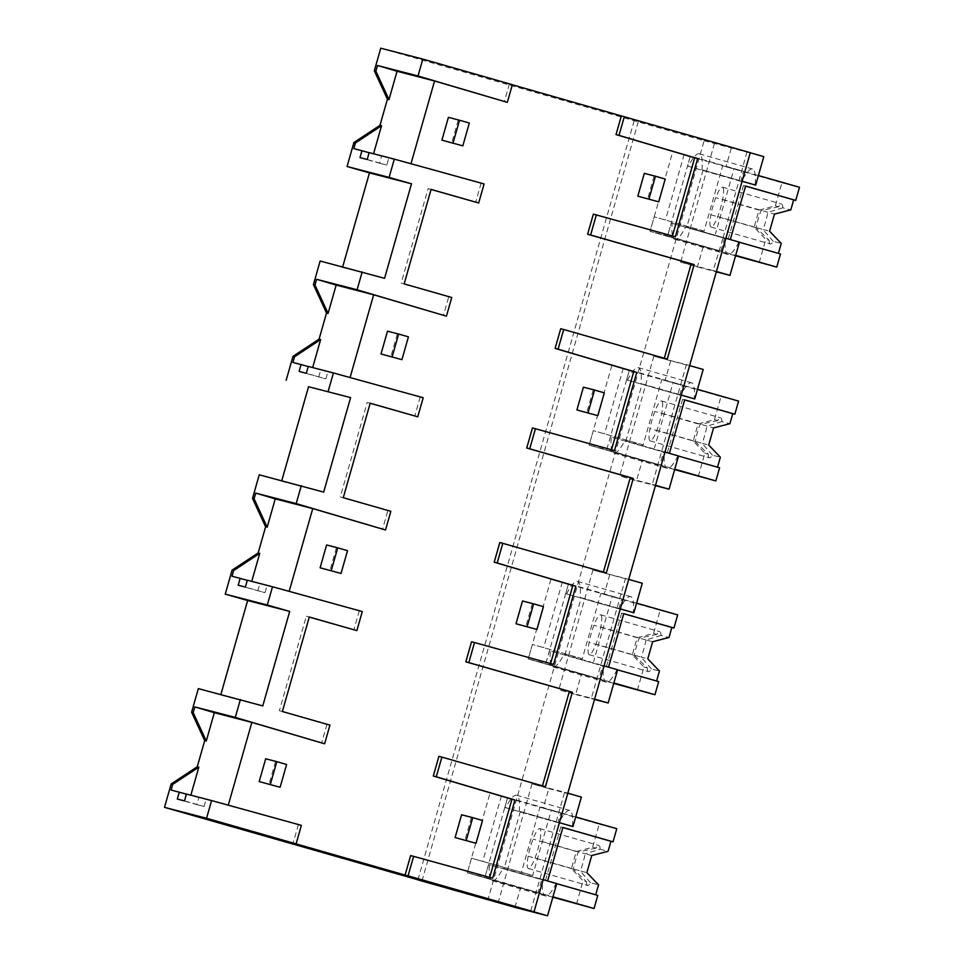 <?xml version="1.0" encoding="UTF-8"?>
<svg xmlns="http://www.w3.org/2000/svg" width="964" height="964" viewBox="0 0 964 964"><rect width="100%" height="100%" fill="white"/><g stroke="black" fill="none" stroke-linecap="round" stroke-linejoin="round"><path stroke-width="0.72" stroke-dasharray="4.82 3.62" d="M380.756 48.2L704.142 140.732L487.88 899.894M512.366 84.687L509.39 83.916L512.354 84.772M750.257 152.686L747.004 151.842L750.233 152.77M704.142 140.732L763.789 156.638M638.24 121.789L421.991 880.951M220.877 694.466L198.331 688.621M281.789 480.662L259.232 474.818M342.69 266.847L320.144 261.015M360.006 157.614L379.599 163.217L381.599 156.18L373.562 153.758M379.599 163.217L386.793 165.085L388.793 158.048L410.977 163.747M329.941 725.121L279.379 710.745L306.299 616.237L309.263 617.093M326.953 724.338L321.639 743.027M228.275 805.169L206.079 799.469L204.079 806.506L196.885 804.639L198.885 797.602L190.848 795.18M301.383 825.365L228.251 805.217M298.394 824.594L293.128 843.078M489.7 877.385L410.628 855.586M545.443 786.708L438.897 756.342M550.601 663.569L471.541 641.783M606.344 572.905L499.81 542.527M611.513 449.766L532.441 427.98M667.245 359.09L560.711 328.724M672.414 235.963L593.342 214.165M509.39 83.916L504.353 101.606M484.097 183.943L410.965 163.796M481.108 183.172L475.686 202.223M431.065 189.474L428.112 188.631L401.193 283.127L448.766 296.731L443.44 315.409M350.077 377.551L327.893 371.851L325.892 378.888L306.299 373.285M423.196 397.746L350.065 377.599M420.208 396.975L414.785 416.038M370.164 403.277L367.2 402.434L340.28 496.942L387.865 510.534L382.539 529.224M289.176 591.354L266.98 585.654L264.98 592.691L245.386 587.1M362.283 611.55L289.164 591.402M359.307 610.778L353.872 629.841M634.167 120.741L417.942 879.795M532.02 783.828L526.452 803.361L543.25 808.157L548.805 788.636L532.02 783.828L564.567 792.263L530.754 911.004M514.981 907.365L520.512 887.977L467.335 872.782L490.074 792.962L526.452 803.361L498.195 902.569M714.445 143.407L680.62 262.136L713.179 270.571L723.181 237.506L685.717 226.829A53.731 10.158 106 0 1 674.824 239.313A53.731 10.158 106 0 1 672.149 223.311L671.257 223.082L667.606 235.903L650.049 231.36L720.783 251.11L724.434 238.277L671.257 223.082M747.004 151.842L723.181 237.506M642.265 583.256L592.92 570.025L625.479 578.46L591.366 698.189L558.819 689.754L564.615 669.378L528.236 658.978L545.793 663.521L549.456 650.7L603.512 666.124L549.456 650.7M592.92 570.025L564.615 669.378L581.413 674.173L575.604 694.55L558.819 689.754M703.178 369.453L653.821 356.222L686.38 364.657L652.279 484.386L619.719 475.951L625.528 455.562L589.137 445.163L606.705 449.718L610.357 436.885L664.425 452.321L610.357 436.885M653.821 356.222L625.528 455.562L642.313 460.37L636.505 480.747L619.719 475.951M739.424 180.485L701.961 169.809L738.882 180.352M731.242 148.203L725.964 166.736L743.521 171.291L690.345 156.084L667.606 235.903L735.677 255.364M701.961 169.809A53.731 10.158 106 0 0 699.286 153.806A53.731 10.158 106 0 0 688.392 166.29L741.569 181.497A53.731 10.158 106 0 1 752.45 169.013A53.731 10.158 106 0 1 755.125 185.004M741.569 181.497L740.677 181.268L743.521 171.291M725.964 166.736L672.788 151.541L650.049 231.36L703.226 246.555L697.418 266.944L680.62 262.136M342.533 267.414L384.576 278.307M369.128 152.734L381.599 156.18M367.2 159.482L386.793 165.085M369.152 152.625L388.793 158.048M353.836 148.649L373.478 154.071M431.089 189.402L428.112 188.631M404.169 283.898L401.193 283.127M675.378 236.783L672.402 235.999M703.045 170.086L686.802 227.106M739.436 242.169L685.717 226.829M725.868 238.289L722.639 237.361M716.409 271.499L713.179 270.571M697.418 266.944L716.312 271.836M740.677 181.268L687.501 166.061L690.345 156.084L672.788 151.541M688.392 166.29L687.501 166.061M703.226 246.555L720.783 251.11M738.894 242.024A53.731 10.158 106 0 1 728.001 254.508A53.731 10.158 106 0 1 725.326 238.506L724.434 238.277M672.149 223.311L725.326 238.506M520.512 887.977L538.069 892.531L541.72 879.698L488.543 864.503L484.892 877.336L538.069 892.531M556.722 883.59L556.18 883.446A53.731 10.158 106 0 1 545.287 895.93A53.731 10.158 106 0 1 542.612 879.927L541.72 879.698M543.154 879.71L539.924 878.782M548.805 788.636L581.364 797.071M567.808 793.191L564.567 792.263M556.71 821.906L519.247 811.23L556.168 821.774M540.467 878.927L503.003 868.251A53.731 10.158 106 0 1 492.11 880.735A53.731 10.158 106 0 1 489.435 864.732L542.612 879.927M520.331 811.507L504.088 868.528M556.18 883.446L503.003 868.251M552.83 897.219L467.335 872.782L552.962 896.785M489.435 864.732L488.543 864.503M492.664 878.204L489.688 877.433M186.438 794.047L206.079 799.469M282.368 711.516L279.379 710.745M309.287 617.02L306.299 616.237M184.486 800.903L204.079 806.506M177.292 799.036L196.885 804.639M186.413 794.155L198.885 797.602M171.122 790.07L190.764 795.493M220.72 695.02L262.774 705.913M543.25 808.157L560.807 812.712L507.63 797.505L484.892 877.336L467.335 872.782L471.48 858.237L532.706 875.445L471.48 858.237M490.074 792.962L507.63 797.505L504.787 807.483L505.678 807.712A53.731 10.158 106 0 1 516.571 795.228A53.731 10.158 106 0 1 519.247 811.23M505.678 807.712L558.855 822.919A53.731 10.158 106 0 1 569.736 810.435A53.731 10.158 106 0 1 572.411 826.425M558.855 822.919L557.963 822.69L560.807 812.712M557.963 822.69L504.787 807.483M281.621 481.217L323.675 492.11M308.251 366.428L327.893 371.851M370.188 403.205L367.2 402.434M343.268 497.713L340.28 496.942M299.093 371.417L325.892 378.888M308.215 366.537L292.923 362.452M318.686 377.02L320.699 369.983M451.755 297.502L448.766 296.731M614.478 450.586L611.489 449.814M689.609 365.573L686.38 364.657M670.619 361.018L665.052 380.539L611.875 365.344L589.137 445.163L659.87 464.913L663.533 452.092M655.508 485.302L652.279 484.386M636.505 480.747L655.412 485.639M664.967 452.092L661.738 451.176M678.523 455.972L624.805 440.632A53.731 10.158 106 0 1 613.923 453.116A53.731 10.158 106 0 1 611.248 437.114M662.28 451.309L624.805 440.632M678.523 394.3L642.132 383.901L625.901 440.909M681.211 395.083L677.981 394.156M642.132 383.901L681.211 395.095M680.656 395.3L626.6 379.876L680.656 395.3A53.731 10.158 106 0 1 691.549 382.816A53.731 10.158 106 0 1 694.225 398.819M679.777 395.071L682.608 385.094L629.444 369.899L606.705 449.718L674.764 469.167M665.052 380.539L682.608 385.094M611.875 365.344L629.444 369.899L626.6 379.876M627.492 380.105A53.731 10.158 106 0 1 638.373 367.621A53.731 10.158 106 0 1 641.048 383.612M642.313 460.37L659.87 464.913M677.981 455.827A53.731 10.158 106 0 1 667.1 468.311A53.731 10.158 106 0 1 664.425 452.321M247.35 580.232L266.98 585.654M238.192 585.232L264.98 592.691M247.314 580.352L232.023 576.267M257.786 590.836L259.786 583.798M390.842 511.306L387.865 510.534M553.577 664.389L550.589 663.618M628.709 579.388L625.479 578.46M609.718 574.821L604.151 594.354L550.974 579.147L528.236 658.978L598.969 678.716L602.621 665.895M594.607 699.117L591.366 698.189M575.604 694.55L594.511 699.454M604.067 665.907L600.825 664.979M617.623 669.775L563.904 654.436A53.731 10.158 106 0 1 553.011 666.919A53.731 10.158 106 0 1 550.336 650.929M601.379 665.124L563.904 654.436M617.611 608.103L581.232 597.704L564.988 654.725M620.31 608.887L617.068 607.959M581.232 597.704L620.298 608.899M619.756 609.103L565.687 593.679L619.756 609.103A53.731 10.158 106 0 1 630.649 596.62A53.731 10.158 106 0 1 633.324 612.622M618.864 608.874L621.708 598.897L568.531 583.702L545.793 663.521L613.863 682.982M604.151 594.354L621.708 598.897M550.974 579.147L568.531 583.702L565.687 593.679M566.579 593.908A53.731 10.158 106 0 1 577.472 581.425A53.731 10.158 106 0 1 580.147 597.427M581.413 674.173L598.969 678.716M617.081 669.643A53.731 10.158 106 0 1 606.187 682.126A53.731 10.158 106 0 1 603.512 666.124M448.405 117.355L469.323 123.043M458.201 120.163L451.706 142.961M387.504 331.17L408.423 336.846M397.301 333.966L390.806 356.776M326.603 544.973L347.522 550.649M336.4 547.769L329.893 570.58M265.69 758.776L286.609 764.464M275.487 761.584L268.992 784.383M644.314 173.351L665.232 179.039M654.11 176.147L647.615 198.958M583.413 387.154L604.332 392.842M593.209 389.962L586.715 412.761M522.512 600.97L543.431 606.645M532.297 603.765L525.802 626.576M461.599 814.773L482.518 820.46M471.396 817.568L464.901 840.379M759.198 262.557L765.79 239.421L754.137 227.203L759.005 210.092L775.345 205.862L781.937 182.738L722.687 165.796L704.082 231.083L654.182 216.816L650.049 231.36L735.544 255.797M704.082 231.083L654.182 216.816M722.687 165.796L734.026 168.736L715.421 234.023M723.578 190.872A20.75 3.928 -74 0 0 722.446 187.161A20.75 3.928 -74 0 0 719.457 189.8A20.75 3.928 -74 0 0 715.746 197.68A20.738 3.916 -74 0 0 710.878 214.779A20.75 3.928 -74 0 0 709.902 223.371A20.75 3.928 -74 0 0 711.034 227.07A20.75 3.928 -74 0 0 714.011 224.431A20.75 3.928 -74 0 0 717.734 216.563A20.738 3.916 -74 0 0 722.602 199.452A20.75 3.928 -74 0 0 723.578 190.872M781.937 182.738L799.493 187.281M758.415 175.544L734.026 168.736M775.345 205.862L778.719 206.742A20.75 3.928 106 0 1 781.696 204.103A20.75 3.928 106 0 1 782.828 207.802L790.805 209.875M778.719 206.742L761.006 210.61A20.738 3.916 -74 0 0 756.138 227.709M759.005 210.092L715.746 197.68M754.137 227.203L756.125 227.721L769.151 240.301L765.79 239.421M711.034 227.07L770.284 244A20.75 3.928 106 0 0 773.261 241.362L781.25 243.434M778.406 253.399L780.491 253.99M770.284 244A20.75 3.928 106 0 1 769.151 240.301M684.127 154.481L665.534 219.756M782.828 207.802L767.862 212.393A20.738 3.916 106 0 1 762.994 229.492L769.597 231.203M773.261 241.362L762.994 229.492L717.734 216.551M739.412 242.253L730.338 239.566M745.558 186.112L743.485 185.51L745.582 186.052M743.485 185.51L728.218 239.108L730.314 239.65M778.394 253.448L728.218 239.108M722.602 199.452L774.466 214.104M698.285 476.361L704.877 453.237L693.224 441.006L698.105 423.907L714.445 419.665L721.024 396.541L661.774 379.611L643.181 444.886L593.282 430.631L589.137 445.163L674.643 469.601M643.181 444.886L593.282 430.631M661.774 379.611L673.113 382.539L654.52 447.826M662.666 404.675A20.75 3.928 -74 0 0 661.533 400.976A20.75 3.928 -74 0 0 658.557 403.615A20.75 3.928 -74 0 0 654.833 411.483A20.738 3.916 -74 0 0 649.965 428.582A20.75 3.928 -74 0 0 649.001 437.174A20.75 3.928 -74 0 0 650.134 440.873A20.75 3.928 -74 0 0 653.11 438.234A20.75 3.928 -74 0 0 656.833 430.366A20.738 3.916 -74 0 0 661.702 413.267A20.75 3.928 -74 0 0 662.666 404.675M721.024 396.541L738.593 401.096M697.502 389.348L673.113 382.539M714.445 419.665L717.806 420.545A20.75 3.928 106 0 1 720.783 417.906A20.75 3.928 106 0 1 721.916 421.605L729.905 423.678M717.806 420.545L700.093 424.413A20.738 3.916 -74 0 0 695.225 441.512L693.224 441.006M698.105 423.907L654.833 411.483M704.877 453.237L708.251 454.104L695.225 441.524L649.965 428.582M650.134 440.873L709.384 457.804A20.75 3.928 106 0 0 712.36 455.177L720.349 457.237M717.505 467.203L719.59 467.805M709.384 457.804A20.75 3.928 106 0 1 708.251 454.104M623.226 368.284L604.621 433.571M721.916 421.605L706.961 426.196A20.738 3.916 106 0 1 702.093 443.295L708.697 445.007M712.36 455.177L702.093 443.295L656.833 430.354M678.499 456.056L669.426 453.369M684.657 399.915L682.572 399.325L684.669 399.867M682.572 399.325L667.305 452.911L669.402 453.454M717.493 467.251L667.305 452.911M661.702 413.255L713.565 427.908M637.385 690.176L643.976 667.04L632.324 654.809L637.204 637.71L653.532 633.481L660.123 610.345L600.873 593.414L582.28 658.701L532.381 644.434L528.236 658.978L613.743 683.416M582.28 658.701L532.381 644.434M600.873 593.414L612.212 596.355L593.619 661.629M601.765 618.478A20.75 3.928 -74 0 0 600.632 614.779A20.75 3.928 -74 0 0 597.656 617.418A20.75 3.928 -74 0 0 593.932 625.287A20.738 3.916 -74 0 0 589.064 642.386A20.75 3.928 -74 0 0 588.088 650.977A20.75 3.928 -74 0 0 589.221 654.677A20.75 3.928 -74 0 0 592.209 652.05A20.75 3.928 -74 0 0 595.921 644.169A20.738 3.916 -74 0 0 600.789 627.07A20.75 3.928 -74 0 0 601.765 618.478M660.123 610.345L677.68 614.899M636.601 603.163L612.212 596.355M653.532 633.481L656.906 634.348A20.75 3.928 106 0 1 659.882 631.721A20.75 3.928 106 0 1 661.015 635.421L669.004 637.481M656.906 634.348L639.192 638.228A20.738 3.916 -74 0 0 634.324 655.327L632.324 654.809M637.204 637.71L593.932 625.287M643.976 667.04L647.35 667.919L634.324 655.327L589.064 642.398M589.221 654.677L648.483 671.619A20.75 3.928 106 0 0 651.459 668.98L659.436 671.052M656.605 681.018L658.677 681.608M648.483 671.619A20.75 3.928 106 0 1 647.35 667.919M562.313 582.087L543.72 647.374M661.015 635.421L646.061 640L652.664 641.711M646.049 640.012A20.738 3.916 106 0 1 641.181 657.099L647.784 658.822M651.459 668.98L641.181 657.111L595.921 644.169M617.599 669.86L608.525 667.184M623.756 613.719L621.672 613.128L623.768 613.67M621.672 613.128L606.404 666.726L608.501 667.269M656.58 681.066L606.404 666.726M576.484 903.979L583.075 880.855L571.423 868.624L576.291 851.513L592.631 847.284L599.222 824.16L539.973 807.217L521.367 872.504M539.973 807.217L551.312 810.158L532.706 875.445M592.631 847.284L596.005 848.163A20.75 3.928 106 0 1 598.981 845.524A20.75 3.928 106 0 1 600.114 849.224L585.148 853.815L539.888 840.873A20.75 3.928 -74 0 0 540.864 832.294A20.75 3.928 -74 0 0 539.732 828.582A20.75 3.928 -74 0 0 536.755 831.221A20.75 3.928 -74 0 0 533.032 839.102A20.738 3.916 -74 0 0 528.164 856.201A20.75 3.928 -74 0 0 527.188 864.792A20.75 3.928 -74 0 0 528.32 868.492A20.75 3.928 -74 0 0 531.297 865.853A20.75 3.928 -74 0 0 535.02 857.984A20.738 3.916 -74 0 0 539.888 840.885M599.222 824.16L616.779 828.703M575.701 816.966L551.312 810.158M600.114 849.224L608.091 851.296M596.005 848.163L578.292 852.031A20.738 3.916 -74 0 0 573.423 869.13M576.291 851.513L533.032 839.102M571.423 868.624L573.411 869.142L586.437 881.723L583.075 880.855M528.32 868.492L587.57 885.422A20.75 3.928 106 0 0 590.546 882.783L598.536 884.856M595.692 894.821L597.776 895.411M587.57 885.422A20.75 3.928 106 0 1 586.437 881.723M501.413 795.903L482.819 861.177M591.763 855.526L585.148 853.815A20.738 3.916 106 0 1 580.28 870.914L586.883 872.625M590.546 882.783L580.28 870.914L535.02 857.972M556.698 883.675L547.624 880.988M562.843 827.534L560.771 826.931L562.868 827.474M560.771 826.931L545.504 880.53L547.6 881.072M595.68 894.869L545.504 880.53M710.866 214.779L756.125 227.721M600.801 627.07L646.061 640M528.152 856.201L573.411 869.142M699.286 153.806L752.45 169.013M674.824 239.313L728.001 254.508M492.11 880.735L545.287 895.93M516.571 795.228L569.736 810.435M613.923 453.116L667.1 468.311M638.373 367.621L691.549 382.816M553.011 666.919L606.187 682.126M577.472 581.425L630.649 596.62M722.446 187.161L781.696 204.103M661.533 400.976L720.783 417.906M600.632 614.779L659.882 631.721M539.732 828.582L598.981 845.524"/><path stroke-width="1.45" d="M375.9 71.191L377.514 65.492L418.002 75.987L422.81 59.093L380.756 48.2L374.321 70.794L375.9 71.191L388.986 99.605L387.42 99.196L379.973 125.332L353.884 142.539L347.064 166.507L389.107 177.4L394.312 159.132L369.152 152.625L367.2 159.482L360.006 157.614L361.958 150.758L353.836 148.649L355.451 142.949L353.884 142.539M374.321 70.794L387.42 99.196M377.514 65.492L397.06 71.264L388.986 99.605M418.002 75.987L507.329 102.377L434.559 80.988L397.06 71.264M422.81 59.093L512.366 84.687L507.329 102.377M512.354 84.772L621.334 115.921L616.008 134.599L694.67 157.831L672.414 235.963M624.323 116.692L618.996 135.37L697.647 158.602L675.378 236.783L596.33 214.936L590.619 234.999L694.164 264.594L667.245 359.09L563.699 329.495L558.096 349.173L636.746 372.417L614.478 450.586L535.43 428.751L529.706 448.802L633.264 478.397L606.344 572.905L502.786 543.31L497.183 562.988L575.845 586.22L553.577 664.389L474.517 642.554L468.805 662.605L572.363 692.212L545.443 786.708L441.886 757.114L436.282 776.791L514.933 800.024L492.664 878.204L413.616 856.357L408.061 875.842L534.008 911.848L750.257 152.686L621.334 115.921M750.233 152.77L763.789 156.638L755.668 185.148L742.111 181.268L755.668 185.148M342.69 266.847L369.453 172.905L347.064 166.507M417.942 879.795L164.507 807.362L206.561 818.255L405.085 875.071L410.628 855.586L413.616 856.357M220.877 694.466L247.64 600.524L289.694 611.417L262.774 705.913L198.331 688.621L191.607 712.215L204.705 740.617L197.258 766.754L171.17 783.961L164.507 807.362M247.64 600.524L225.251 594.125L267.305 605.018L272.499 586.751L362.283 611.55L356.861 630.613L309.287 617.02L282.368 711.516L329.941 725.121L324.615 743.798L251.845 722.41L228.275 805.169M281.789 480.662L308.54 386.709L350.595 397.614L323.675 492.11L259.232 474.818L252.52 498.4L265.606 526.814L258.159 552.95L232.071 570.158L225.251 594.125M308.54 386.709L350.595 397.614M369.453 172.905L411.495 183.799L384.576 278.307L320.144 261.015L313.421 284.597L326.519 312.999L319.072 339.147L292.984 356.355L286.151 380.31M434.559 80.988L410.977 163.747M379.973 125.332L381.539 125.742L373.562 153.758M514.933 800.024L511.956 799.252L489.7 877.385M511.956 799.252L433.294 776.02L438.897 756.342L441.886 757.114M542.479 785.865L569.375 691.429L465.817 661.834L471.541 641.783L474.517 642.554M575.845 586.22L572.857 585.449L550.601 663.569M572.857 585.449L494.207 562.205L499.81 542.527L502.786 543.31M603.38 572.062L630.275 477.626L526.73 448.031L532.441 427.98L535.43 428.751M636.746 372.417L633.758 371.646L611.513 449.766M633.758 371.646L555.107 348.402L560.711 328.724L563.699 329.495M664.28 358.247L691.188 263.823L587.63 234.228L593.342 214.165L596.33 214.936M394.312 159.132L484.097 183.943L478.674 202.994L431.065 189.474M362.187 271.908L357.102 289.79L446.428 316.18L373.658 294.791L350.077 377.551M328.206 391.203L333.411 372.948L423.196 397.746L417.761 416.81L370.164 403.277M301.286 485.711L296.189 503.594L385.528 529.995L312.746 508.594L289.176 591.354M356.861 630.613L309.263 617.093M618.996 135.37L616.008 134.599M534.008 911.848L547.54 915.8L514.981 907.365L417.918 879.891M381.539 125.742L355.451 142.949M411.495 183.799L389.107 177.4M361.958 150.758L369.128 152.734M446.428 316.18L451.755 297.502L404.169 283.898L417.689 236.433L431.089 189.402L478.674 202.994M697.647 158.602L694.67 157.831M590.619 234.999L587.63 234.228M694.164 264.594L691.188 263.823M716.312 271.836L729.977 275.379L739.436 242.169L725.868 238.289M729.977 275.379L716.409 271.499M408.061 875.842L405.085 875.071M543.154 879.71L556.722 883.59L547.54 915.8M206.561 818.255L211.598 800.566L301.383 825.365L296.117 843.849M211.598 800.566L186.438 794.047L184.486 800.903L177.292 799.036L179.244 792.179L171.122 790.07L172.737 784.371L171.17 783.961M572.965 826.57L559.397 822.714L572.965 826.57L581.364 797.071L567.808 793.191M436.282 776.791L433.294 776.02M572.363 692.212L569.375 691.429M251.845 722.41L214.345 712.685L206.272 741.027L204.705 740.617M197.258 766.754L198.825 767.163L190.848 795.18M240.385 699.515L235.288 717.409L324.615 743.798M235.288 717.409L194.8 706.913L214.345 712.685M179.244 792.179L186.413 794.155M198.825 767.163L172.737 784.371M191.607 712.215L193.186 712.613L206.272 741.027M194.8 706.913L193.186 712.613M289.694 611.417L267.305 605.018M385.528 529.995L390.842 511.306L343.268 497.713L370.188 403.205L417.761 416.81M333.411 372.948L308.251 366.428L306.299 373.285L299.093 371.417L301.057 364.561L292.923 362.452L294.55 356.752L292.984 356.355M301.057 364.561L308.215 366.537M319.072 339.147L320.638 339.545L312.661 367.573M320.638 339.545L294.55 356.752M313.421 284.597L314.987 285.007L328.085 313.408L326.519 312.999M357.102 289.79L316.614 279.307L314.987 285.007M373.658 294.791L336.159 285.079L328.085 313.408M316.614 279.307L336.159 285.079M558.096 349.173L555.107 348.402M529.706 448.802L526.73 448.031M633.264 478.397L630.275 477.626M681.211 395.083L694.767 398.951L703.178 369.453L689.609 365.573M655.412 485.639L669.064 489.182L655.508 485.302M664.967 452.092L678.523 455.972L669.064 489.182M694.767 398.951L681.211 395.095M272.499 586.751L247.35 580.232L245.386 587.1L238.192 585.232L240.144 578.364L232.023 576.267L233.65 570.567L232.071 570.158M240.144 578.364L247.314 580.352M258.159 552.95L259.738 553.36L251.749 581.376M259.738 553.36L233.65 570.567M252.52 498.4L254.086 498.81L267.185 527.212L265.606 526.814M296.189 503.594L255.713 493.11L254.086 498.81M312.746 508.594L275.246 498.882L267.185 527.212M255.713 493.11L275.246 498.882M497.183 562.988L494.207 562.205M468.805 662.605L465.817 661.834M620.31 608.887L633.866 612.767L641.988 584.256L642.265 583.256L628.709 579.388M594.511 699.454L608.163 702.985L594.607 699.117M604.067 665.907L617.623 669.775L608.163 702.985M633.866 612.767L620.298 608.899M441.91 140.166L448.405 117.355L459.527 120.235L469.323 123.043L462.828 145.841L441.91 140.166L462.828 145.841M459.527 120.235L453.032 143.046M381.009 353.969L387.504 331.17L398.626 334.05L408.423 336.846L401.928 359.656L381.009 353.969L401.928 359.656M398.626 334.05L392.131 356.849M320.108 567.784L326.603 544.973L337.725 547.853L347.522 550.649L341.027 573.46L320.108 567.784L341.027 573.46M337.725 547.853L331.23 570.664M259.195 781.587L265.69 758.776L276.813 761.656L286.609 764.464L280.114 787.263L259.195 781.587L280.114 787.263M276.813 761.656L270.318 784.467M637.819 196.162L644.314 173.351L655.436 176.231L665.232 179.039L658.737 201.838L637.819 196.162L658.737 201.838M655.436 176.231L648.941 199.042M576.918 409.965L583.413 387.154L594.535 390.046L604.332 392.842L597.837 415.653L576.918 409.965L597.837 415.653M594.535 390.046L588.04 412.845M516.005 623.768L522.512 600.97L533.634 603.85L543.431 606.645L536.924 629.456L516.005 623.768L536.924 629.456M533.634 603.85L527.139 626.66M455.104 837.583L461.599 814.773L472.722 817.653L482.518 820.46L476.023 843.259L455.104 837.583L476.023 843.259M472.722 817.653L466.227 840.463M739.412 242.253L780.491 253.99L776.755 267.1L735.544 255.797M778.406 253.399L781.25 243.434L769.597 231.203L774.466 214.104L790.805 209.875L793.661 199.849L795.758 200.404L799.493 187.281L758.415 175.544M776.755 267.1L735.677 255.364M795.758 200.404L745.582 186.052L730.338 239.566M793.661 199.849L745.558 186.112M678.499 456.056L719.59 467.805L715.854 480.916L674.643 469.601M717.505 467.203L720.349 457.237L708.697 445.007L713.565 427.908L729.905 423.678L732.761 413.664L734.857 414.207L738.593 401.096L697.502 389.348M715.854 480.916L674.764 469.167M734.857 414.207L684.669 399.867L669.426 453.369M732.761 413.664L684.657 399.915M617.599 669.86L658.677 681.608L654.942 694.719L613.743 683.416M656.605 681.018L659.436 671.052L647.784 658.822L652.664 641.711L669.004 637.481L671.848 627.468L673.944 628.01L677.68 614.899L636.601 603.163M654.942 694.719L613.863 682.982M673.944 628.01L623.768 613.67L608.525 667.184M671.848 627.468L623.756 613.719M556.698 883.675L597.776 895.411L594.041 908.522L552.83 897.219M595.692 894.821L598.536 884.856L586.883 872.625L591.763 855.526L608.091 851.296L610.947 841.283L613.044 841.825L616.779 828.703L575.701 816.966M594.041 908.522L552.962 896.785M613.044 841.825L562.868 827.474L547.624 880.988M610.947 841.283L562.843 827.534"/></g></svg>
